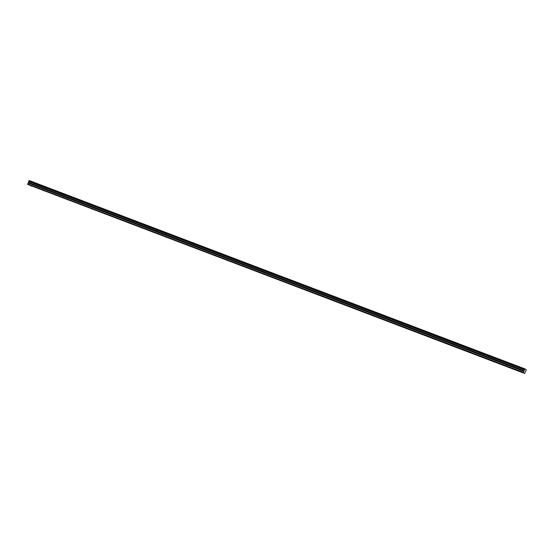 <?xml version="1.0" encoding="UTF-8"?>
<svg xmlns="http://www.w3.org/2000/svg" width="554" height="554" viewBox="0 0 554 554"><rect width="100%" height="100%" fill="white"/><g stroke="black" fill="none" stroke-linecap="round" stroke-linejoin="round"><path stroke-width="0.83" d="M521.155 372.066L520.151 371.637L521.155 372.066M31.723 186.123L30.712 185.694L31.723 186.123M43.96 190.777L42.949 190.341L43.96 190.777M56.196 195.423L55.185 194.994L56.196 195.423M68.433 200.07L67.422 199.641L68.433 200.07M80.669 204.717L79.658 204.287L80.669 204.717M92.906 209.37L91.895 208.941L92.906 209.37M105.135 214.017L104.131 213.588L105.135 214.017M117.372 218.664L116.368 218.234L117.372 218.664M129.608 223.317L128.604 222.881L129.608 223.317M141.845 227.964L140.834 227.535L141.845 227.964M154.081 232.611L153.07 232.181L154.081 232.611M166.318 237.257L165.307 236.828L166.318 237.257M178.554 241.911L177.543 241.475L178.554 241.911M190.791 246.558L189.78 246.128L190.791 246.558M203.027 251.204L202.016 250.775L203.027 251.204M215.264 255.851L214.253 255.422L215.264 255.851M227.493 260.505L226.489 260.075L227.493 260.505M239.73 265.151L238.726 264.722L239.73 265.151M251.966 269.798L250.962 269.369L251.966 269.798M264.203 274.452L263.198 274.015L264.203 274.452M276.439 279.098L275.428 278.669L276.439 279.098M288.676 283.745L287.664 283.316L288.676 283.745M300.912 288.392L299.901 287.962L300.912 288.392M313.149 293.045L312.137 292.616L313.149 293.045M325.385 297.692L324.374 297.263L325.385 297.692M337.621 302.339L336.61 301.909L337.621 302.339M349.858 306.985L348.847 306.556L349.858 306.985M362.087 311.639L361.083 311.209L362.087 311.639M374.324 316.286L373.32 315.856L374.324 316.286M386.56 320.932L385.556 320.503L386.56 320.932M398.797 325.586L397.793 325.15L398.797 325.586M411.033 330.232L410.022 329.803L411.033 330.232M423.27 334.879L422.259 334.45L423.27 334.879M435.506 339.526L434.495 339.096L435.506 339.526M447.743 344.179L446.732 343.75L447.743 344.179M459.979 348.826L458.968 348.397L459.979 348.826M472.216 353.473L471.205 353.043L472.216 353.473M484.452 358.126L483.441 357.69L484.452 358.126M496.682 362.773L495.678 362.344L496.682 362.773M508.918 367.42L507.914 366.99L508.918 367.42M523.253 372.731L524.707 368.798L526.3 369.622L524.673 373.472L27.7 184.461L524.673 373.472M27.7 184.461L27.721 184.06L523.274 372.323M27.721 184.06L29.154 180.528L524.707 368.798M29.085 180.604L524.638 368.874M524.486 369.269L28.933 181.006M524.389 369.76L28.843 181.49M523.675 371.312L28.122 183.042M524.209 370.751L28.656 182.481M28.51 182.765L524.063 371.028"/></g></svg>
